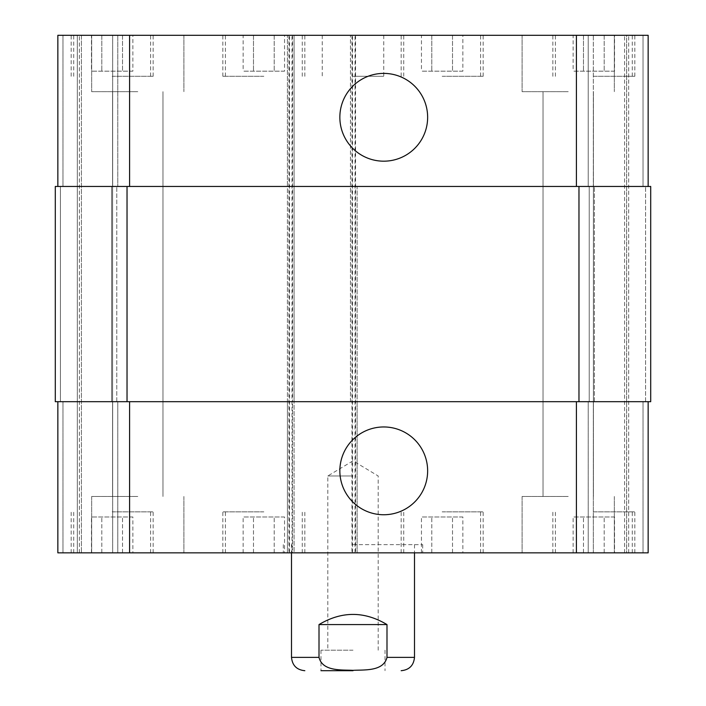 <?xml version="1.0" encoding="UTF-8"?>
<svg xmlns="http://www.w3.org/2000/svg" width="706" height="706" viewBox="0 0 706 706"><rect width="100%" height="100%" fill="white"/><g stroke="black" fill="none" stroke-linecap="round" stroke-linejoin="round"><path stroke-width="0.53" stroke-dasharray="3.53 2.65" d="M353 475.976L327.805 475.976L353 475.976M353 650.2L320.974 650.2L353 650.2M320.974 650.2L320.974 670.7L353 670.7M319.006 624.581L319.006 657.374C322.545 671.547 341.413 669.72 353 670.338C364.587 669.72 383.455 671.547 386.994 657.374L386.994 624.581L319.006 624.581C341.669 611.034 364.331 611.034 386.994 624.581M353 544.644L422.691 544.644L353 544.644M353 552.842L283.309 552.842L353 552.842M414.493 544.644L414.493 552.842M339.851 117.284A43.896 43.896 0 0 0 405.694 155.302A43.896 43.896 0 0 0 405.694 79.275A43.896 43.896 0 0 0 339.851 117.284M339.851 470.858A43.896 43.896 0 0 0 405.694 508.867A43.896 43.896 0 0 0 405.694 432.84A43.896 43.896 0 0 0 339.851 470.858M614.547 71.174L573.131 71.174L614.547 71.174L614.547 35.3L604.195 35.3L604.195 71.174L604.195 35.3L583.483 35.3L583.483 71.174L583.483 35.3L573.131 35.3L573.131 71.174M573.131 35.3L614.547 35.3M462.871 71.174L421.456 71.174L462.871 71.174L462.871 35.3L452.52 35.3L452.52 71.174L452.52 35.3L431.807 35.3L431.807 71.174L431.807 35.3L421.456 35.3L421.456 71.174M421.456 35.3L462.871 35.3M132.869 71.174L91.453 71.174L132.869 71.174L132.869 35.3L122.517 35.3L122.517 71.174L122.517 35.3L101.805 35.3L101.805 71.174L101.805 35.3L91.453 35.3L91.453 71.174M91.453 35.3L132.869 35.3M284.544 71.174L243.129 71.174L284.544 71.174L284.544 35.3L274.193 35.3L274.193 71.174L274.193 35.3L253.48 35.3L253.48 71.174L253.48 35.3L243.129 35.3L243.129 71.174M243.129 35.3L284.544 35.3M442.159 76.292L483.151 76.292L442.159 76.292M442.159 35.3L483.151 35.3L442.159 35.3M593.834 76.292L634.826 76.292L593.834 76.292M593.834 35.3L634.826 35.3L593.834 35.3M263.841 76.292L222.849 76.292L263.841 76.292M263.841 35.3L222.849 35.3L263.841 35.3M112.166 76.292L153.158 76.292L112.166 76.292M112.166 35.3L153.158 35.3L112.166 35.3M137.785 91.665L91.665 91.665L137.785 91.665M137.785 35.3L91.665 35.3L137.785 35.3M568.215 91.665L522.096 91.665L568.215 91.665M568.215 35.3L522.096 35.3L568.215 35.3M57.848 401.679L57.848 552.842L57.848 401.679L57.848 552.842L294.075 552.842L294.075 401.679L57.848 401.679L648.152 401.679L350.441 401.679L350.441 186.463L648.152 186.463L643.034 186.463L643.034 35.3L648.152 35.3L628.684 35.3L643.034 35.3L643.034 186.463L648.152 186.463L648.152 35.3L57.848 35.3L62.966 35.3L57.848 35.3L57.848 186.463L62.966 186.463L57.848 186.463L57.848 35.3L57.848 186.463L129.586 186.463L57.848 186.463M626.628 35.3L628.684 35.3L624.581 35.3L626.628 35.3L626.628 552.842L588.204 552.842L628.684 552.842L626.628 552.842L626.628 35.3M593.322 35.3L624.581 35.3L588.204 35.3L593.322 35.3L593.322 186.463L588.204 186.463L588.204 35.3L588.204 186.463L594.346 186.463L593.322 186.463L593.322 35.3M77.316 35.3L62.966 35.3L79.372 35.3L77.316 35.3L77.316 552.842L117.796 552.842L62.966 552.842L77.316 552.842L77.316 35.3M81.419 35.3L112.678 35.3L81.419 35.3L81.419 552.842L81.419 35.3M117.796 35.3L112.678 35.3L117.796 35.3L117.796 186.463L117.796 35.3M353 35.3L322.254 35.3L353 35.3M614.547 516.977L573.131 516.977L614.547 516.977L614.547 552.842L604.195 552.842L614.547 552.842M604.195 552.842L604.195 516.977L604.195 552.842L583.483 552.842L604.195 552.842M583.483 552.842L583.483 516.977L583.483 552.842L573.131 552.842L583.483 552.842M573.131 552.842L573.131 516.977M462.871 516.977L421.456 516.977L462.871 516.977L462.871 552.842L452.52 552.842L462.871 552.842M452.52 552.842L452.52 516.977L452.52 552.842L431.807 552.842L452.52 552.842M431.807 552.842L431.807 516.977L431.807 552.842L421.456 552.842L431.807 552.842M421.456 552.842L421.456 516.977M132.869 516.977L91.453 516.977L132.869 516.977L132.869 552.842L122.517 552.842L132.869 552.842M122.517 552.842L122.517 516.977L122.517 552.842L101.805 552.842L122.517 552.842M101.805 552.842L101.805 516.977L101.805 552.842L91.453 552.842L101.805 552.842M91.453 552.842L91.453 516.977M284.544 516.977L243.129 516.977L284.544 516.977L284.544 552.842L274.193 552.842L284.544 552.842M274.193 552.842L274.193 516.977L274.193 552.842L253.48 552.842L274.193 552.842M253.48 552.842L253.48 516.977L253.48 552.842L243.129 552.842L253.48 552.842M243.129 552.842L243.129 516.977M442.159 511.85L483.151 511.85L442.159 511.85M442.159 552.842L483.151 552.842L442.159 552.842M593.834 511.85L634.826 511.85L593.834 511.85M593.834 552.842L634.826 552.842L593.834 552.842M263.841 511.85L222.849 511.85L263.841 511.85M263.841 552.842L222.849 552.842L263.841 552.842M112.166 511.85L153.158 511.85L112.166 511.85M112.166 552.842L153.158 552.842L112.166 552.842M648.152 186.463L648.152 35.3L648.152 186.463L129.586 186.463L294.075 186.463L294.075 35.3L294.075 552.842L287.413 552.842L648.152 552.842L628.684 552.842L648.152 552.842L648.152 401.679M137.785 552.842L183.904 552.842L137.785 552.842M568.215 552.842L614.335 552.842L568.215 552.842M137.785 496.477L91.665 496.477L137.785 496.477M568.215 496.477L522.096 496.477L568.215 496.477M353 76.292L383.746 76.292L353 76.292M117.796 401.679L117.796 552.842L117.796 401.679L112.678 401.679L117.796 401.679M292.531 35.3L292.531 401.679L287.413 401.679L287.413 552.842L287.413 35.3L287.413 186.463L357.104 186.463L357.104 552.842L357.104 401.679L287.413 401.679L287.413 186.463L357.104 186.463L357.104 401.679L292.531 401.679L292.531 552.842M350.441 401.679L350.441 35.3L350.441 186.463L650.711 186.463L645.593 186.463L650.711 186.463L650.711 401.679L350.441 401.679M588.204 401.679L588.204 552.842L588.204 401.679L593.322 401.679L588.204 401.679M111.654 401.679L116.772 401.679L111.654 401.679L111.654 186.463L117.796 186.463L111.654 186.463L111.654 401.679M60.407 401.679L55.289 401.679L62.966 401.679L60.407 401.679L60.407 186.463L62.966 186.463L55.289 186.463L60.407 186.463L60.407 401.679M593.322 401.679L589.228 401.679L594.346 401.679L593.322 401.679L593.322 552.842L593.322 401.679M127.027 401.679L55.289 401.679L55.289 186.463L294.075 186.463L294.075 401.679L127.027 401.679L127.027 186.463M643.034 186.463L645.593 186.463L643.034 186.463M589.228 186.463L594.346 186.463L589.228 186.463L589.228 401.679L589.228 186.463M650.711 401.679L650.711 186.463L650.711 401.679M55.289 401.679L55.289 186.463L55.289 401.679M79.372 552.842L79.372 35.3L79.372 552.842M116.772 401.679L116.772 186.463L116.772 401.679M291.507 657.374L319.006 657.374M386.994 657.374L414.493 657.374M62.966 401.679L62.966 552.842L62.966 401.679M112.678 401.679L112.678 552.842L112.678 401.679M129.586 401.679L129.586 552.842M288.948 35.3L288.948 552.842M351.976 35.3L351.976 552.842M355.559 35.3L355.559 552.842M576.414 401.679L576.414 552.842M643.034 401.679L643.034 552.842L643.034 401.679M62.966 186.463L62.966 35.3L62.966 186.463M112.678 186.463L112.678 35.3L112.678 186.463M129.586 186.463L129.586 35.3M576.414 186.463L576.414 35.3M645.593 401.679L645.593 186.463L645.593 401.679M628.684 552.842L628.684 35.3L628.684 552.842M624.581 552.842L624.581 35.3L624.581 552.842M594.346 401.679L594.346 186.463L594.346 401.679M578.973 401.679L578.973 186.463M352.488 552.842L352.488 35.3M355.047 552.842L355.047 35.3M289.46 552.842L289.46 35.3M292.019 552.842L292.019 35.3M378.195 650.2L378.195 475.976L353 460.841L327.805 475.976L327.805 650.2M385.026 650.2L385.026 670.7M283.309 544.644L283.309 552.842M422.691 544.644L422.691 552.842M291.507 544.644L291.507 552.842M480.592 76.292L480.592 35.3M403.726 76.292L403.726 35.3M483.151 76.292L483.151 35.3M401.167 76.292L401.167 35.3M632.267 76.292L632.267 35.3M555.401 76.292L555.401 35.3M634.826 76.292L634.826 35.3M552.842 76.292L552.842 35.3M302.274 76.292L302.274 35.3M225.408 76.292L225.408 35.3M304.833 76.292L304.833 35.3M222.849 76.292L222.849 35.3M150.599 76.292L150.599 35.3M73.733 76.292L73.733 35.3M153.158 76.292L153.158 35.3M71.174 76.292L71.174 35.3M91.665 35.3L91.665 91.665L91.665 35.3M183.904 35.3L183.904 91.665L183.904 35.3M522.096 35.3L522.096 91.665L522.096 35.3M614.335 35.3L614.335 91.665L614.335 35.3M480.592 552.842L480.592 511.85M403.726 552.842L403.726 511.85M483.151 552.842L483.151 511.85M401.167 552.842L401.167 511.85M632.267 552.842L632.267 511.85M555.401 552.842L555.401 511.85M634.826 552.842L634.826 511.85M552.842 552.842L552.842 511.85M302.274 552.842L302.274 511.85M225.408 552.842L225.408 511.85M304.833 552.842L304.833 511.85M222.849 552.842L222.849 511.85M150.599 552.842L150.599 511.85M73.733 552.842L73.733 511.85M153.158 552.842L153.158 511.85M71.174 552.842L71.174 511.85M91.665 496.477L91.665 552.842L91.665 496.477M183.904 496.477L183.904 552.842L183.904 496.477M112.589 91.665L112.589 496.477L112.589 91.665M162.98 91.665L162.98 496.477L162.98 91.665M522.096 496.477L522.096 552.842L522.096 496.477M614.335 496.477L614.335 552.842L614.335 496.477M543.02 91.665L543.02 496.477L543.02 91.665M593.411 91.665L593.411 496.477L593.411 91.665M322.254 35.3L322.254 76.292M383.746 35.3L383.746 76.292"/><path stroke-width="1.06" d="M353 670.7L320.974 670.7M386.994 624.581L386.994 657.374C383.455 671.547 364.587 669.72 353 670.338C341.413 669.72 322.545 671.547 319.006 657.374L319.006 624.581L386.994 624.581C364.331 611.034 341.669 611.034 319.006 624.581M414.493 552.842L414.493 657.374C413.698 665.467 409.259 669.915 401.167 670.7M339.851 117.284A43.896 43.896 0 0 1 405.694 79.275A43.896 43.896 0 0 1 405.694 155.302A43.896 43.896 0 0 1 339.851 117.284M339.851 470.858A43.896 43.896 0 0 1 405.694 432.84A43.896 43.896 0 0 1 405.694 508.867A43.896 43.896 0 0 1 339.851 470.858M648.152 186.463L648.152 35.3L57.848 35.3L57.848 186.463M648.152 401.679L648.152 552.842L57.848 552.842L57.848 401.679M578.973 401.679L650.711 401.679L650.711 186.463L55.289 186.463L55.289 401.679L578.973 401.679L578.973 186.463M414.493 657.374L386.994 657.374M319.006 657.374L291.507 657.374C292.302 665.467 296.741 669.906 304.833 670.7M129.586 401.679L129.586 552.842M576.414 401.679L576.414 552.842M129.586 186.463L129.586 35.3M576.414 186.463L576.414 35.3M127.027 186.463L127.027 401.679M291.507 552.842L291.507 657.374"/></g></svg>
